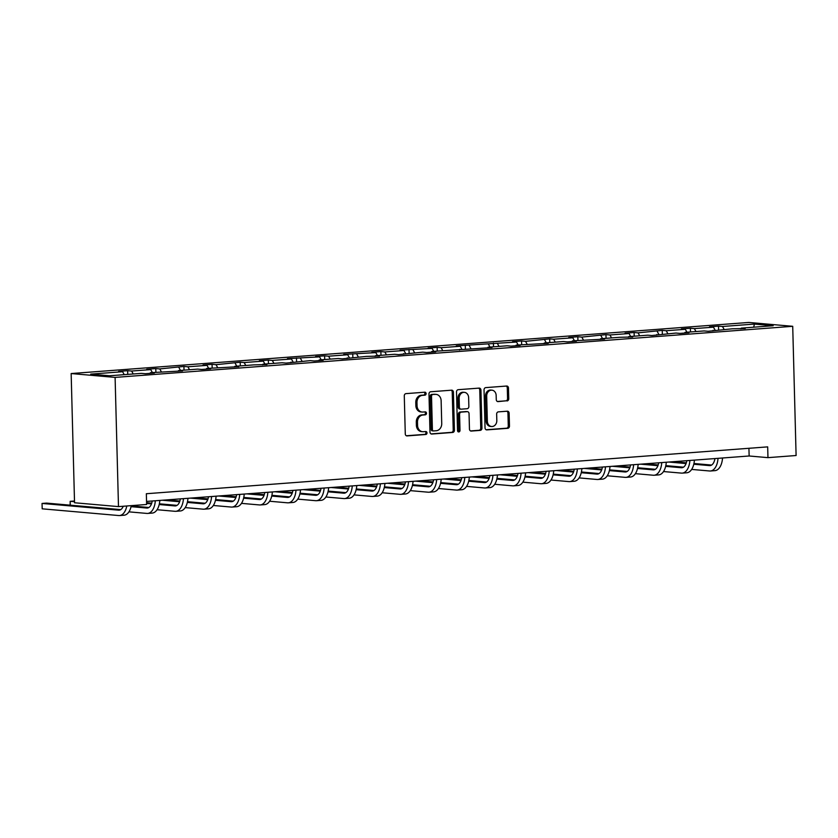 <?xml version="1.0" encoding="UTF-8"?>
<svg xmlns="http://www.w3.org/2000/svg" width="838" height="838" viewBox="0 0 838 838"><rect width="100%" height="100%" fill="white"/><g stroke="black" fill="none" stroke-linecap="round" stroke-linejoin="round"><path stroke-width="1.26" d="M426.092 393.598A1.487 1.236 95 0 0 424.814 392.205L406.001 393.63A2.116 1.77 95 0 0 404.283 395.871L405.278 433.927A2.116 1.77 95 0 0 407.111 435.907L425.914 434.482A1.487 1.236 95 0 0 425.84 431.528L423.41 431.706A6.788 5.657 95 0 1 422.635 431.706A6.788 5.657 95 0 1 417.565 425.369L417.481 422.205A6.788 5.657 95 0 1 422.97 415.009L425.4 414.82A1.487 1.236 95 0 0 425.327 411.867L422.897 412.045A6.788 5.657 95 0 1 422.122 412.045A6.788 5.657 95 0 1 417.052 405.718L416.968 402.544A6.788 5.657 95 0 1 422.457 395.347L424.887 395.169A1.487 1.236 95 0 0 426.092 393.598M422.122 412.045L420.938 411.94A6.788 5.657 95 0 1 415.858 405.613L415.784 402.439A6.788 5.657 95 0 1 421.263 395.243L423.703 395.065A1.487 1.236 95 0 0 424.238 392.247M406.367 435.76L424.73 434.377A1.487 1.236 95 0 0 425.275 431.57M422.635 431.706L421.451 431.601A6.788 5.657 95 0 1 416.381 425.264L416.297 422.101A6.788 5.657 95 0 1 421.786 414.904L424.217 414.726A1.487 1.236 95 0 0 424.761 411.908M507.032 400.941A2.116 1.77 95 0 0 508.75 398.689L508.467 388.015A2.116 1.77 95 0 0 506.644 386.035L485.757 387.617A2.116 1.77 95 0 0 484.039 389.859L485.034 427.904A2.116 1.77 95 0 0 486.868 429.884L507.755 428.312A2.116 1.77 95 0 0 509.473 426.071L509.127 413.176A2.116 1.77 95 0 0 507.304 411.196L498.369 411.867A2.116 1.77 95 0 0 496.651 414.108L496.819 420.508A5.677 4.735 95 0 1 491.581 426.511A5.677 4.735 95 0 1 487.349 421.221L486.689 396.175A5.677 4.735 95 0 1 491.916 390.162A5.677 4.735 95 0 1 496.159 395.463L496.274 399.632A2.116 1.77 95 0 0 498.097 401.612L505.848 400.836A2.116 1.77 95 0 0 507.566 398.584L507.283 387.91A2.116 1.77 95 0 0 506.204 386.067M115.099 377.404L118.483 506.613L146.619 504.486L146.346 493.729L767.681 446.874L767.964 457.642L796.1 455.516L792.717 326.307L115.099 377.404L71.157 373.549L748.763 322.452L792.717 326.307M453.41 392.174A2.116 1.77 95 0 0 451.588 390.183L430.701 391.765A2.116 1.77 95 0 0 428.983 394.007L429.978 432.062A2.116 1.77 95 0 0 431.8 434.042L452.698 432.46A2.116 1.77 95 0 0 454.406 430.219L453.41 392.174L452.227 392.069A2.116 1.77 95 0 0 451.148 390.225M458.229 389.691L479.116 388.109A2.116 1.77 95 0 1 480.939 390.089L481.944 428.145A2.116 1.77 95 0 1 480.226 430.386L471.281 431.067A2.116 1.77 95 0 1 469.458 429.087L469.05 413.647A2.116 1.77 95 0 0 467.227 411.668L461.298 412.118A2.116 1.77 95 0 0 459.58 414.37L459.999 430.428A1.487 1.236 95 0 1 457.527 430.617L456.511 391.933A2.116 1.77 95 0 1 458.229 389.691M740.886 328.81L741.263 328.129L745.233 328.486L732.244 328.81L708.079 331.282L704.109 330.937L684.981 332.372L688.962 332.728L679.943 333.409L675.973 333.053L651.807 335.525L647.837 335.179L628.71 336.614L632.69 336.97L619.691 337.295L600.574 338.741L604.554 339.086L572.438 340.867L576.418 341.213L567.399 341.894L563.419 341.537L544.302 342.983L548.282 343.329L516.166 345.109L520.147 345.455L511.128 346.136L507.147 345.79L488.03 347.225L492.011 347.581L431.759 351.468L435.739 351.824L426.72 352.505L422.74 352.149L398.584 354.621L394.604 354.275L375.487 355.71L379.467 356.066L366.468 356.391L342.313 358.863L338.332 358.517L319.215 359.952L323.196 360.309L314.177 360.989L310.196 360.633L286.041 363.105L282.06 362.76L262.943 364.195L266.924 364.551L253.924 364.876L234.808 366.321L238.788 366.667L206.672 368.448L210.652 368.793L201.633 369.474L197.653 369.118L178.536 370.564L182.516 370.909L150.4 372.69L154.381 373.036L145.362 373.717L141.381 373.371L109.453 375.77L90.693 374.125L122.61 371.716L118.64 371.37L127.648 370.689L131.629 371.035L150.746 369.6L146.776 369.244L155.784 368.563L159.765 368.919L183.92 366.447L187.901 366.793L207.017 365.358L203.047 365.001L212.056 364.321L216.036 364.677L240.202 362.205L244.172 362.55L263.3 361.115L259.319 360.759L268.338 360.078L272.308 360.434L291.435 358.989L287.455 358.643L319.571 356.862L315.591 356.517L324.61 355.836L328.58 356.192L347.707 354.746L343.727 354.401L375.843 352.62L371.863 352.274L380.881 351.593L384.862 351.95L403.979 350.504L399.998 350.158L432.115 348.378L428.134 348.032L437.153 347.351L441.134 347.697L460.251 346.262L456.27 345.905L516.522 342.019L512.542 341.663L521.561 340.982L525.541 341.338L549.697 338.866L553.677 339.212L572.794 337.777L568.813 337.421L577.832 336.74L581.813 337.096L605.968 334.624L609.949 334.97L629.066 333.534L625.085 333.178L634.104 332.497L638.085 332.854L662.24 330.382L666.22 330.727L685.337 329.292L681.357 328.936L690.376 328.255L694.356 328.611L713.473 327.166L709.493 326.82L718.512 326.139L722.492 326.485L754.42 324.076L773.181 325.731L741.263 328.129M715.097 330.109L713.473 327.166M695.98 331.544L694.356 328.611M712.75 330.937L713.117 330.256M686.961 332.225L685.337 329.292M667.844 333.671L666.22 330.727M684.615 333.053L684.981 332.372M658.825 334.352L657.202 331.408M639.698 335.787L638.085 332.854M656.479 335.179L656.845 334.498M630.689 336.467L629.066 333.534M611.562 337.913L609.949 334.97M628.343 337.295L628.71 336.614M602.553 338.594L600.93 335.65M583.426 340.029L581.813 337.096M600.207 339.421L600.574 338.741M574.418 340.71L572.794 337.777M555.29 342.155L553.677 339.212M572.071 341.537L572.438 340.867M546.271 342.836L544.658 339.893M527.154 344.282L525.541 341.338M543.935 343.664L544.302 342.983M518.135 344.952L516.522 342.019M499.019 346.398L497.405 343.454M515.799 345.78L516.166 345.109M490 347.079L488.386 344.135M470.883 348.524L469.27 345.581M487.664 347.906L488.03 347.225M461.864 349.205L460.251 346.262M442.747 350.64L441.134 347.697M459.528 350.022L459.894 349.352M433.728 351.321L432.115 348.378M414.611 352.767L412.998 349.823M431.381 352.149L431.759 351.468M405.592 353.447L403.979 350.504M386.475 354.883L384.862 351.95M403.246 354.264L403.623 353.594M377.456 355.563L375.843 352.62M358.339 357.009L356.726 354.065M375.11 356.391L375.487 355.71M349.32 357.69L347.707 354.746M330.203 359.125L328.58 356.192M346.974 358.517L347.351 357.836M321.184 359.806L319.571 356.862M302.068 361.251L300.444 358.308M318.838 360.633L319.215 359.952M293.049 361.932L291.435 358.989M273.932 363.367L272.308 360.434M290.702 362.76L291.079 362.079M264.913 364.048L263.3 361.115M245.796 365.494L244.172 362.55M262.566 364.876L262.943 364.195M236.777 366.175L235.153 363.231M217.66 367.61L216.036 364.677M234.431 367.002L234.808 366.321M208.641 368.291L207.017 365.358M189.524 369.736L187.901 366.793M206.295 369.118L206.672 368.448M180.505 370.417L178.882 367.473M161.388 371.863L159.765 368.919M178.159 371.244L178.536 370.564M152.369 372.533L150.746 369.6M133.252 373.978L131.629 371.035M150.023 373.36L150.4 372.69M124.234 374.659L122.61 371.716M118.483 506.613L74.54 502.758L71.157 373.549M146.545 501.428L749.141 455.987L767.964 457.642M748.931 448.288L749.141 455.987M724.116 329.428L722.492 326.485M754.42 324.076L753.687 327.197M127.753 374.397L127.648 370.689M155.889 372.271L155.784 368.563M184.025 370.155L183.92 366.447M212.161 368.029L212.056 364.321M240.297 365.913L240.202 362.205M268.432 363.786L268.338 360.078M296.568 361.66L296.474 357.962M324.704 359.544L324.61 355.836M352.84 357.417L352.746 353.72M380.976 355.302L380.881 351.593M409.112 353.175L409.017 349.477M437.247 351.059L437.153 347.351M465.383 348.933L465.289 345.235M493.519 346.817L493.425 343.109M521.655 344.69L521.561 340.982M549.791 342.574L549.697 338.866M577.927 340.448L577.832 336.74M606.063 338.332L605.968 334.624M634.198 336.206L634.104 332.497M662.334 334.079L662.24 330.382M690.47 331.963L690.376 328.255M718.606 329.837L718.512 326.139M431.057 433.906L451.504 432.356A2.116 1.77 95 0 0 453.222 430.114L452.227 392.069M432.722 394.572A1.487 1.236 95 0 0 431.518 396.154L432.398 429.548A1.487 1.236 95 0 0 433.675 430.931L436.242 430.742A6.788 5.657 95 0 0 441.731 423.546L441.134 400.721A6.788 5.657 95 0 0 436.064 394.384A6.788 5.657 95 0 0 435.289 394.384L431.539 394.468A1.487 1.236 95 0 0 430.334 396.049L431.518 396.154M433.34 430.9L432.492 430.826A1.487 1.236 95 0 1 431.214 429.444L430.334 396.049M436.064 394.384L434.87 394.279A6.788 5.657 95 0 0 434.105 394.279L435.289 394.384M431.539 394.468L434.105 394.279M470.537 430.921L479.032 430.282A2.116 1.77 95 0 0 480.75 428.04L479.755 389.984A2.116 1.77 95 0 0 478.676 388.151M466.515 411.605A2.116 1.77 95 0 0 466.043 411.563L460.114 412.013A2.116 1.77 95 0 0 458.396 414.265L458.815 430.323L459.999 430.428M458.061 431.769A1.487 1.236 95 0 0 458.815 430.323M468.631 397.641A5.677 4.735 95 0 0 464.399 392.341A5.677 4.735 95 0 0 459.161 398.354L459.392 407.184A2.116 1.77 95 0 0 461.225 409.164L467.154 408.714A2.116 1.77 95 0 0 468.861 406.461L468.631 397.641M464.399 392.341L463.205 392.247A5.677 4.735 95 0 0 457.977 398.249L459.161 398.354M460.031 409.059A2.116 1.77 95 0 1 458.208 407.079L457.977 398.249M497.353 401.475L505.848 400.836M491.916 390.162L490.733 390.058A5.677 4.735 95 0 0 485.506 396.07L486.689 396.175M491.581 426.511L490.398 426.406A5.677 4.735 95 0 1 486.155 421.116L485.506 396.07M486.113 429.747L506.561 428.208A2.116 1.77 95 0 0 508.278 425.966L507.943 413.071A2.116 1.77 95 0 0 506.864 411.228M123.249 506.257A10.8 5.908 85.7 0 1 119.132 510.164A10.8 5.908 85.7 0 1 118.598 510.164L42.047 503.439L42.193 508.823L118.745 515.548A16.205 8.862 -94.3 0 0 119.541 515.548A16.205 8.862 -94.3 0 0 126.779 505.984M120.745 509.609L46.561 503.104L42.047 503.439L42.193 508.823M119.541 515.548L124.045 515.213A16.205 8.862 -94.3 0 0 131.283 505.649M152.212 500.998A10.8 5.908 85.7 0 1 147.268 508.048A10.8 5.908 85.7 0 1 146.734 508.038L131.063 506.665M148.881 507.493L131.22 505.943M74.498 500.998L70.183 501.323L70.287 505.188M74.509 501.7L70.183 501.323L70.13 505.167M128.937 511.85L146.88 513.422A16.205 8.862 -94.3 0 0 147.677 513.432A16.205 8.862 -94.3 0 0 155.313 500.768M147.677 513.432L152.181 513.086A16.205 8.862 -94.3 0 0 159.817 500.422M180.348 498.872A10.8 5.908 85.7 0 1 175.404 505.922A10.8 5.908 85.7 0 1 174.88 505.922L159.199 504.539M177.017 505.366L159.356 503.816M151.73 503.146L146.577 502.695M151.489 503.868L146.598 503.439M157.073 509.724L175.016 511.306A16.205 8.862 -94.3 0 0 175.812 511.306A16.205 8.862 -94.3 0 0 183.449 498.641M175.812 511.306L180.317 510.971A16.205 8.862 -94.3 0 0 187.953 498.306M208.484 496.756A10.8 5.908 85.7 0 1 203.54 503.795A10.8 5.908 85.7 0 1 203.016 503.795L187.335 502.423M205.153 503.25L187.503 501.7M179.866 501.03L166.898 499.888M179.625 501.742L162.383 500.234M185.208 507.608L203.152 509.179A16.205 8.862 -94.3 0 0 203.948 509.19A16.205 8.862 -94.3 0 0 211.585 496.525M203.948 509.19L208.453 508.844A16.205 8.862 -94.3 0 0 216.089 496.18M236.62 494.63A10.8 5.908 85.7 0 1 231.676 501.679A10.8 5.908 85.7 0 1 231.152 501.679L215.471 500.296M233.289 501.124L215.638 499.574M208.002 498.903L195.034 497.772M207.761 499.626L190.519 498.107M213.344 505.482L231.288 507.063A16.205 8.862 -94.3 0 0 232.084 507.063A16.205 8.862 -94.3 0 0 239.72 494.399M232.084 507.063L236.588 506.728A16.205 8.862 -94.3 0 0 244.225 494.064M264.756 492.514A10.8 5.908 85.7 0 1 259.811 499.553A10.8 5.908 85.7 0 1 259.288 499.553L243.607 498.181M261.425 499.008L243.774 497.458M236.138 496.787L223.17 495.646M235.897 497.5L218.655 495.991M241.48 503.366L259.424 504.937A16.205 8.862 -94.3 0 0 260.22 504.947A16.205 8.862 -94.3 0 0 267.856 492.283M260.22 504.947L264.724 504.602A16.205 8.862 -94.3 0 0 272.36 491.937M292.891 490.387A10.8 5.908 85.7 0 1 287.947 497.437A10.8 5.908 85.7 0 1 287.424 497.437L271.742 496.054M289.56 496.882L271.91 495.331M264.274 494.661L251.306 493.53M264.033 495.384L246.791 493.865M269.616 501.239L287.56 502.821A16.205 8.862 -94.3 0 0 288.356 502.821A16.205 8.862 -94.3 0 0 295.992 490.157M288.356 502.821L292.86 502.486A16.205 8.862 -94.3 0 0 300.496 489.821M321.027 488.271A10.8 5.908 85.7 0 1 316.083 495.31A10.8 5.908 85.7 0 1 315.559 495.31L299.878 493.938M317.696 494.766L300.046 493.215M292.41 492.545L279.442 491.403M292.169 493.257L274.927 491.749M297.752 499.123L315.696 500.695A16.205 8.862 -94.3 0 0 316.492 500.695A16.205 8.862 -94.3 0 0 324.128 488.03M316.492 500.695L320.996 500.359A16.205 8.862 -94.3 0 0 328.632 487.695M349.163 486.145A10.8 5.908 85.7 0 1 344.219 493.194A10.8 5.908 85.7 0 1 343.695 493.184L328.014 491.812M345.832 492.639L328.182 491.089M320.545 490.419L307.577 489.287M320.305 491.131L303.063 489.622M325.888 496.997L343.831 498.568A16.205 8.862 -94.3 0 0 344.628 498.579A16.205 8.862 -94.3 0 0 352.264 485.914M344.628 498.579L349.142 498.233A16.205 8.862 -94.3 0 0 356.768 485.569M377.299 484.029A10.8 5.908 85.7 0 1 372.355 491.068A10.8 5.908 85.7 0 1 371.831 491.068L356.15 489.696M373.968 490.523L356.318 488.973M348.681 488.303L335.713 487.161M348.44 489.015L331.199 487.507M354.024 494.881L371.967 496.452A16.205 8.862 -94.3 0 0 372.763 496.452A16.205 8.862 -94.3 0 0 380.4 483.788M372.763 496.452L377.278 496.117A16.205 8.862 -94.3 0 0 384.904 483.453M405.435 481.902A10.8 5.908 85.7 0 1 400.491 488.952A10.8 5.908 85.7 0 1 399.967 488.942L384.286 487.569M402.104 488.397L384.453 486.847M376.817 486.176L363.849 485.045M376.576 486.888L359.345 485.38M382.159 492.754L400.103 494.326A16.205 8.862 -94.3 0 0 400.899 494.336A16.205 8.862 -94.3 0 0 408.535 481.672M400.899 494.336L405.414 493.991A16.205 8.862 -94.3 0 0 413.04 481.326M433.571 479.786A10.8 5.908 85.7 0 1 428.627 486.826A10.8 5.908 85.7 0 1 428.103 486.826L412.422 485.453M430.24 486.281L412.589 484.731M404.953 484.06L391.985 482.918M404.712 484.773L387.481 483.254M410.295 490.628L428.239 492.21A16.205 8.862 -94.3 0 0 429.035 492.21A16.205 8.862 -94.3 0 0 436.671 479.546M429.035 492.21L433.55 491.875A16.205 8.862 -94.3 0 0 441.176 479.21M461.707 477.66A10.8 5.908 85.7 0 1 456.762 484.71A10.8 5.908 85.7 0 1 456.239 484.699L440.558 483.327M458.376 484.155L440.725 482.604M433.089 481.934L420.121 480.792M432.848 482.646L415.617 481.138M438.431 488.512L456.375 490.083A16.205 8.862 -94.3 0 0 457.171 490.094A16.205 8.862 -94.3 0 0 464.807 477.43M457.171 490.094L461.686 489.748A16.205 8.862 -94.3 0 0 469.311 477.084M489.842 475.544A10.8 5.908 85.7 0 1 484.898 482.583A10.8 5.908 85.7 0 1 484.374 482.583L468.693 481.201M486.511 482.028L468.861 480.488M461.225 479.818L448.257 478.676M460.984 480.53L443.752 479.011M466.567 486.386L484.511 487.967A16.205 8.862 -94.3 0 0 485.307 487.967A16.205 8.862 -94.3 0 0 492.943 475.303M485.307 487.967L489.821 487.632A16.205 8.862 -94.3 0 0 497.447 474.968M517.978 473.418A10.8 5.908 85.7 0 1 513.034 480.467A10.8 5.908 85.7 0 1 512.51 480.457L496.829 479.085M514.647 479.912L496.997 478.362M489.361 477.691L476.393 476.55M489.12 478.404L471.888 476.895M494.703 484.27L512.647 485.841A16.205 8.862 -94.3 0 0 513.443 485.851A16.205 8.862 -94.3 0 0 521.079 473.187M513.443 485.851L517.957 485.506A16.205 8.862 -94.3 0 0 525.583 472.841M546.114 471.291A10.8 5.908 85.7 0 1 541.18 478.341A10.8 5.908 85.7 0 1 540.646 478.341L524.976 476.958M542.783 477.786L525.133 476.235M517.496 475.565L504.528 474.434M517.256 476.288L500.024 474.769M522.839 482.143L540.782 483.725A16.205 8.862 -94.3 0 0 541.578 483.725A16.205 8.862 -94.3 0 0 549.215 471.061M541.578 483.725L546.093 483.39A16.205 8.862 -94.3 0 0 553.729 470.726M574.25 469.175A10.8 5.908 85.7 0 1 569.316 476.225A10.8 5.908 85.7 0 1 568.782 476.214L553.111 474.842M570.919 475.67L553.269 474.119M545.632 473.449L532.664 472.307M545.391 474.161L528.16 472.653M550.975 480.027L568.918 481.599A16.205 8.862 -94.3 0 0 569.714 481.609A16.205 8.862 -94.3 0 0 577.351 468.945M569.714 481.609L574.229 481.263A16.205 8.862 -94.3 0 0 581.865 468.599M602.386 467.049A10.8 5.908 85.7 0 1 597.452 474.099A10.8 5.908 85.7 0 1 596.918 474.099L581.247 472.716M599.055 473.543L581.404 471.993M573.768 471.323L560.8 470.191M573.527 472.045L556.296 470.527M579.11 477.901L597.054 479.483A16.205 8.862 -94.3 0 0 597.85 479.483A16.205 8.862 -94.3 0 0 605.486 466.818M597.85 479.483L602.365 479.147A16.205 8.862 -94.3 0 0 610.001 466.483M630.522 464.933A10.8 5.908 85.7 0 1 625.588 471.972A10.8 5.908 85.7 0 1 625.054 471.972L609.383 470.6M627.191 471.427L609.54 469.877M601.904 469.207L588.936 468.065M601.663 469.919L584.432 468.411M607.246 475.785L625.19 477.356A16.205 8.862 -94.3 0 0 625.986 477.367A16.205 8.862 -94.3 0 0 633.622 464.702M625.986 477.367L630.501 477.021A16.205 8.862 -94.3 0 0 638.137 464.357M658.658 462.806A10.8 5.908 85.7 0 1 653.724 469.856A10.8 5.908 85.7 0 1 653.19 469.856L637.519 468.473M655.326 469.301L637.676 467.751M630.04 467.08L617.072 465.949M629.799 467.803L612.568 466.284M635.382 473.659L653.326 475.24A16.205 8.862 -94.3 0 0 654.122 475.24A16.205 8.862 -94.3 0 0 661.758 462.576M654.122 475.24L658.637 474.905A16.205 8.862 -94.3 0 0 666.273 462.241M686.793 460.691A10.8 5.908 85.7 0 1 681.86 467.73A10.8 5.908 85.7 0 1 681.325 467.73L665.655 466.357M683.462 467.185L665.812 465.635M658.176 464.964L645.208 463.823M657.935 465.677L640.703 464.168M663.518 471.543L681.462 473.114A16.205 8.862 -94.3 0 0 682.258 473.114A16.205 8.862 -94.3 0 0 689.894 460.45M682.258 473.114L686.772 472.779A16.205 8.862 -94.3 0 0 694.409 460.114M714.929 458.564A10.8 5.908 85.7 0 1 709.995 465.614A10.8 5.908 85.7 0 1 709.461 465.603L693.791 464.231M711.598 465.059L693.948 463.508M686.312 462.838L673.343 461.707M686.071 463.561L668.839 462.042M691.654 469.416L709.608 470.987A16.205 8.862 -94.3 0 0 710.394 470.998A16.205 8.862 -94.3 0 0 718.03 458.334M710.394 470.998L714.908 470.652A16.205 8.862 -94.3 0 0 722.545 457.988M421.263 395.243L422.457 395.347M415.784 402.439L416.968 402.544M415.858 405.613L417.052 405.718M424.217 414.726L425.4 414.82M421.786 414.904L422.97 415.009M416.297 422.101L417.481 422.205M416.381 425.264L417.565 425.369M424.73 434.377L425.914 434.482M423.703 395.065L424.887 395.169M453.222 430.114L454.406 430.219M451.504 432.356L452.698 432.46M431.214 429.444L432.398 429.548M479.755 389.984L480.939 390.089M480.75 428.04L481.944 428.145M479.032 430.282L480.226 430.386M466.043 411.563L467.227 411.668M460.114 412.013L461.298 412.118M458.396 414.265L459.58 414.37M458.208 407.079L459.392 407.184M486.155 421.116L487.349 421.221M507.943 413.071L509.127 413.176M508.278 425.966L509.473 426.071M506.561 428.208L507.755 428.312M507.283 387.91L508.467 388.015M507.566 398.584L508.75 398.689M118.598 510.164L119.656 510.08M146.734 508.038L147.792 507.964M174.88 505.922L175.928 505.838M203.016 503.795L204.063 503.722M231.152 501.679L232.199 501.595M259.288 499.553L260.335 499.469M287.424 497.437L288.471 497.353M315.559 495.31L316.607 495.227M343.695 493.184L344.743 493.111M371.831 491.068L372.879 490.984M399.967 488.942L401.014 488.868M428.103 486.826L429.15 486.742M456.239 484.699L457.286 484.626M484.374 482.583L485.422 482.499M512.51 480.457L513.558 480.384M540.646 478.341L541.704 478.257M568.782 476.214L569.84 476.141M596.918 474.099L597.976 474.015M625.054 471.972L626.112 471.899M653.19 469.856L654.248 469.772M681.325 467.73L682.383 467.646M709.461 465.603L710.519 465.53M432.314 430.826L433.508 430.931M466.284 411.573L467.468 411.678M459.79 409.049L460.984 409.154"/></g></svg>
